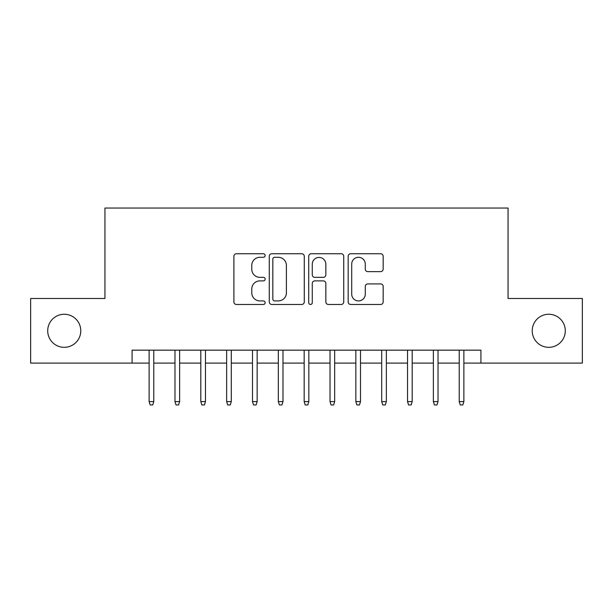 <?xml version="1.0" encoding="UTF-8"?>
<svg xmlns="http://www.w3.org/2000/svg" width="613" height="613" viewBox="0 0 613 613"><rect width="100%" height="100%" fill="white"/><g stroke="black" fill="none" stroke-linecap="round" stroke-linejoin="round"><path stroke-width="0.92" d="M265.153 255.521A1.778 1.778 0 0 0 263.383 253.744L236.434 253.744A2.536 2.536 0 0 0 233.898 256.28L233.898 301.933A2.536 2.536 0 0 0 236.434 304.469L263.383 304.469A1.778 1.778 0 0 0 265.153 302.699A1.778 1.778 0 0 0 263.383 300.922L259.897 300.922A8.115 8.115 0 0 1 251.774 292.807L251.774 288.999A8.115 8.115 0 0 1 259.897 280.884L263.383 280.884A1.778 1.778 0 0 0 265.153 279.107A1.778 1.778 0 0 0 263.383 277.337L259.897 277.337A8.115 8.115 0 0 1 251.774 269.214L251.774 265.414A8.115 8.115 0 0 1 259.897 257.299L263.383 257.299A1.778 1.778 0 0 0 265.153 255.521M532.222 330.79A16.536 16.536 0 0 0 548.758 347.326A16.536 16.536 0 0 0 565.293 330.79A16.536 16.536 0 0 0 548.758 314.254A16.536 16.536 0 0 0 532.222 330.79M47.707 330.79A16.536 16.536 0 0 0 64.242 347.326A16.536 16.536 0 0 0 80.778 330.79A16.536 16.536 0 0 0 64.242 314.254A16.536 16.536 0 0 0 47.707 330.79M380.627 271.628A2.536 2.536 0 0 0 383.163 269.092L383.163 256.28A2.536 2.536 0 0 0 380.627 253.744L350.697 253.744A2.536 2.536 0 0 0 348.161 256.28L348.161 301.933A2.536 2.536 0 0 0 350.697 304.469L380.627 304.469A2.536 2.536 0 0 0 383.163 301.933L383.163 286.463A2.536 2.536 0 0 0 380.627 283.926L367.815 283.926A2.536 2.536 0 0 0 365.279 286.463L365.279 294.14A6.781 6.781 0 0 1 358.498 300.922A6.781 6.781 0 0 1 351.709 294.14L351.709 264.08A6.781 6.781 0 0 1 358.498 257.299A6.781 6.781 0 0 1 365.279 264.08L365.279 269.092A2.536 2.536 0 0 0 367.815 271.628L380.627 271.628M132.079 363.088L30.65 363.088L30.65 298.493L104.946 298.493L104.946 208.045L508.054 208.045L508.054 298.493L582.35 298.493L582.35 363.088L480.921 363.088L480.921 350.169L132.079 350.169L132.079 363.088L149.128 363.088M304.278 256.28A2.536 2.536 0 0 0 301.742 253.744L271.812 253.744A2.536 2.536 0 0 0 269.276 256.28L269.276 301.933A2.536 2.536 0 0 0 271.812 304.469L301.742 304.469A2.536 2.536 0 0 0 304.278 301.933L304.278 256.28M311.258 253.744L341.188 253.744A2.536 2.536 0 0 1 343.724 256.28L343.724 301.933A2.536 2.536 0 0 1 341.188 304.469L328.376 304.469A2.536 2.536 0 0 1 325.84 301.933L325.84 283.421A2.536 2.536 0 0 0 323.304 280.884L314.806 280.884A2.536 2.536 0 0 0 312.27 283.421L312.27 302.699A1.778 1.778 0 0 1 310.492 304.469A1.778 1.778 0 0 1 308.722 302.699L308.722 256.28A2.536 2.536 0 0 1 311.258 253.744M153.779 363.088L174.973 363.088M179.624 363.088L200.811 363.088M205.462 363.088L226.649 363.088M231.3 363.088L252.495 363.088M257.146 363.088L278.333 363.088M282.984 363.088L304.171 363.088M308.829 363.088L330.016 363.088M334.667 363.088L355.854 363.088M360.505 363.088L381.7 363.088M386.351 363.088L407.538 363.088M412.189 363.088L433.376 363.088M438.027 363.088L459.221 363.088M463.872 363.088L480.921 363.088M274.601 257.299A1.778 1.778 0 0 0 272.831 259.069L272.831 299.144A1.778 1.778 0 0 0 274.601 300.922L278.279 300.922A8.115 8.115 0 0 0 286.401 292.807L286.401 265.414A8.115 8.115 0 0 0 278.279 257.299L274.601 257.299M325.84 264.211A6.781 6.781 0 0 0 319.059 257.422A6.781 6.781 0 0 0 312.27 264.211L312.27 274.8A2.536 2.536 0 0 0 314.806 277.337L323.304 277.337A2.536 2.536 0 0 0 325.84 274.8L325.84 264.211M149.128 401.592L150.162 404.955L152.744 404.955L153.779 401.592L149.128 401.592L149.128 350.169M153.779 401.592L153.779 350.169M174.973 401.592L176.008 404.955L178.59 404.955L179.624 401.592L174.973 401.592L174.973 350.169M179.624 401.592L179.624 350.169M200.811 401.592L201.846 404.955L204.428 404.955L205.462 401.592L200.811 401.592L200.811 350.169M205.462 401.592L205.462 350.169M226.649 401.592L227.684 404.955L230.273 404.955L231.3 401.592L226.649 401.592L226.649 350.169M231.3 401.592L231.3 350.169M252.495 401.592L253.529 404.955L256.111 404.955L257.146 401.592L252.495 401.592L252.495 350.169M257.146 401.592L257.146 350.169M278.333 401.592L279.367 404.955L281.949 404.955L282.984 401.592L278.333 401.592L278.333 350.169M282.984 401.592L282.984 350.169M304.171 401.592L305.205 404.955L307.795 404.955L308.829 401.592L304.171 401.592L304.171 350.169M308.829 401.592L308.829 350.169M330.016 401.592L331.051 404.955L333.633 404.955L334.667 401.592L330.016 401.592L330.016 350.169M334.667 401.592L334.667 350.169M355.854 401.592L356.889 404.955L359.471 404.955L360.505 401.592L355.854 401.592L355.854 350.169M360.505 401.592L360.505 350.169M381.7 401.592L382.727 404.955L385.316 404.955L386.351 401.592L381.7 401.592L381.7 350.169M386.351 401.592L386.351 350.169M407.538 401.592L408.572 404.955L411.154 404.955L412.189 401.592L407.538 401.592L407.538 350.169M412.189 401.592L412.189 350.169M433.376 401.592L434.41 404.955L436.992 404.955L438.027 401.592L433.376 401.592L433.376 350.169M438.027 401.592L438.027 350.169M459.221 401.592L460.256 404.955L462.838 404.955L463.872 401.592L459.221 401.592L459.221 350.169M463.872 401.592L463.872 350.169"/></g></svg>
